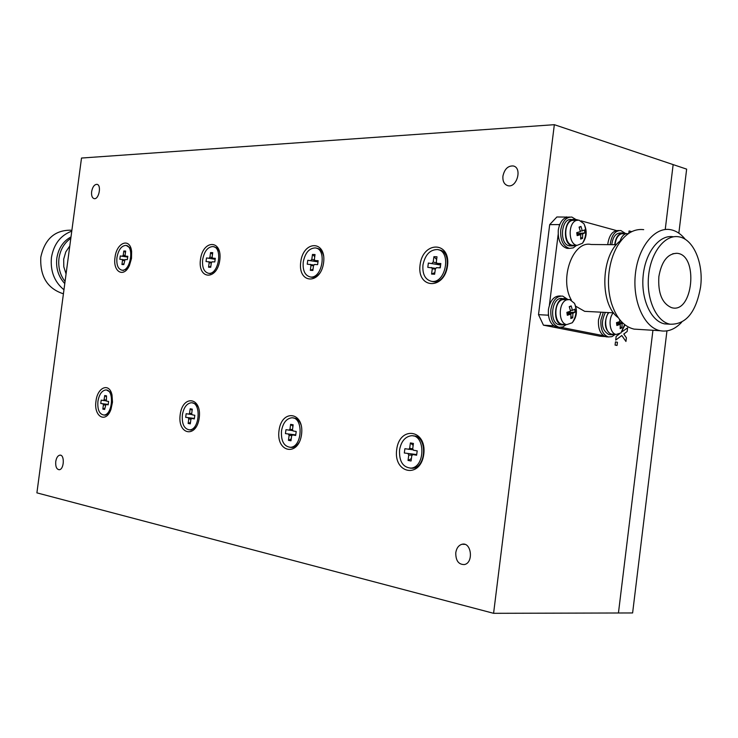 <?xml version="1.0" encoding="UTF-8"?>
<svg xmlns="http://www.w3.org/2000/svg" width="738" height="738" viewBox="0 0 738 738"><rect width="100%" height="100%" fill="white"/><g stroke="black" fill="none" stroke-linecap="round" stroke-linejoin="round"><path stroke-width="1.11" d="M678.84 233.18L686.644 169.131L673.148 164.602L665.233 229.509L673.148 164.602L554.339 124.685L493.584 613.315L618.444 612.992L652.936 330.283L618.444 612.992L632.614 612.955L666.949 330.882M70.811 238.328C64.28 242.894 60.341 249.555 58.985 258.309C57.998 267.119 60.018 274.868 65.055 281.547L64.252 287.562M72.204 227.904L71.401 233.9M620.095 241.169C621.221 237.322 623.056 234.868 625.593 233.826L628.342 233.642M615.086 244.712C615.695 239.038 617.734 235.404 621.184 233.817L626.617 233.568M611.774 244.684C612.808 236.944 615.778 233.033 620.667 232.959L622.18 232.959M614.699 244.702C615.741 236.953 618.712 233.033 623.601 232.959L625.4 233.568M625.658 233.568L620.833 230.533C615.391 230.505 611.903 234.73 610.363 243.199L610.234 244.665M619.127 230.533L618.398 230.533C612.955 230.505 609.468 234.721 607.928 243.18L607.798 244.647M566.683 299.859L569.718 299.545L574.524 303.364C577.66 310.578 576.904 317.045 572.245 322.774L566.784 324.6C558.186 323.576 558.085 302.58 566.683 299.859M575.077 312.128L572.863 313.346L572.753 317.764L570.834 318.548L570.935 314.13L567.291 315.274L566.895 312.331L570.539 311.187L569.238 306.676L571.166 305.91L572.467 310.412L574.69 309.204L575.077 312.128L566.969 312.764M563.823 324.425L562.384 324.333C553.786 323.309 553.675 302.368 562.282 299.665L568.251 299.48M570.935 314.13L567.135 313.918M567.005 313.032L572.863 313.346M572.467 310.412L570.354 310.301M571.166 305.91L569.367 307.026M572.753 317.764L570.981 316.657M624.994 324.877L620.972 332.93L616.193 334.443C609.763 333.659 607.752 318.917 613.278 312.82M622.955 323.152L622.106 323.585L621.959 327.838L620.16 328.604L620.307 324.351L616.867 325.476L616.507 322.635L619.948 321.519L619.413 319.25M613.057 334.231L611.802 334.157C605.381 333.373 603.361 318.668 608.887 312.589M620.307 324.351L616.719 324.139M616.599 323.262L622.106 323.585M622.3 322.524L616.553 322.949M620.593 320.689L619.772 320.643M621.959 327.838L620.326 326.842M576.516 220.394L579.026 220.145L583.933 223.734C587.356 230.837 586.858 237.35 582.439 243.282L577.098 245.339C568.242 244.647 567.707 222.738 576.516 220.394M584.865 232.876L582.679 233.9L582.559 238.402L580.649 239.084L580.76 234.583L577.144 235.607L576.756 232.636L580.372 231.612L579.081 227.092L580.99 226.418L582.291 230.939L584.487 229.915L584.865 232.876L576.913 233.669M574.21 245.311L572.679 245.293C563.814 244.601 563.279 222.756 572.088 220.422L577.467 220.155M580.76 234.583L577.033 234.573M576.941 233.891L582.679 233.9M582.291 230.939L580.234 230.939M580.99 226.418L579.265 227.599M582.559 238.402L580.797 237.387M560.88 324.868L559.376 324.775C548.482 323.29 551.701 295.92 562.457 298.595L563.841 298.659M565.806 324.545L562.301 324.96C551.406 323.475 554.635 296.039 565.382 298.724L567.291 299.444M610.123 334.646L608.813 334.563C601.682 330.098 600.548 322.709 605.391 312.414M614.938 334.36L611.728 334.757C604.606 330.283 603.463 322.884 608.315 312.561M571.286 245.911L569.69 245.892C558.804 244.878 560.898 217.359 571.692 219.564L572.992 219.555M576.147 245.33L572.623 245.92C561.747 244.905 563.841 217.332 574.634 219.546L576.526 220.164M567.799 299.462L562.707 296.095C556.572 295.873 552.633 300.375 550.871 309.6C550.317 319.213 553.048 325.107 559.053 327.266L562.808 326.943L566.314 324.572M560.862 296.012L560.28 295.993C554.146 295.772 550.197 300.265 548.435 309.471C547.891 319.074 550.622 324.951 556.618 327.109L558.408 327.22M603.324 312.303L600.926 319.978C600.381 329.259 602.909 334.923 608.499 336.962L611.977 336.639L615.234 334.379M600.907 312.174L598.5 319.84C597.955 329.102 600.483 334.757 606.073 336.805L607.632 336.906M576.996 220.155L571.849 217.055C566.046 217.009 562.338 221.354 560.723 230.09C560.216 240.201 563.131 246.298 569.459 248.392L573.214 247.894L576.618 245.33M569.893 217.073L569.404 217.073C563.601 217.037 559.893 221.372 558.288 230.09C557.78 240.182 560.686 246.271 567.024 248.365L568.924 248.383M588.352 311.528L584.662 311.335L575.751 306.233M571.406 300.154C558.934 279.001 572.946 240.173 591.175 244.499L616.433 244.721M618.26 317.681C598.878 303.973 600.935 252.765 621.479 240.127M639.237 329.434L634.007 329.111C623.887 326.676 616.405 318.143 611.553 303.512C608.601 293.659 607.771 283.171 609.062 272.054C610.298 262.433 612.974 253.937 617.097 246.584C624.588 234.131 633.453 228.476 643.702 229.638M681.654 322.266C675.076 329.277 667.955 332.1 660.298 330.735C644.458 327.773 632.549 301.86 635.298 274.804C637.826 247.71 654.283 226.88 670.15 229.61C675.842 230.56 680.897 233.817 685.307 239.389M669.209 324.157L664.689 323.899C651.027 321.381 640.787 299.01 643.158 275.698C645.335 252.35 659.504 234.361 673.176 236.76M700.583 286.953C696.091 312.303 685.925 324.72 670.076 324.203C656.423 321.685 646.202 299.241 648.573 275.846C650.759 252.424 664.929 234.38 678.591 236.778C693.323 238.632 703.794 263.208 700.583 286.953M658.868 276.584C661.543 261.501 667.503 253.734 676.755 253.291C698.997 254.241 693.12 314.572 671.46 307.608C662.06 303.456 657.862 293.115 658.868 276.584M440.521 265.855L440.116 267.848M439.691 267.829L440.54 265.754M431.776 281.39C446.001 283.613 451.693 250.616 437.265 249.545C429.867 249.73 425.097 254.878 422.948 264.979C422.293 274.37 425.245 279.84 431.776 281.39L433.418 281.731C447.643 283.964 453.326 250.994 438.889 249.924L438.723 249.887M417.173 451.047L416.813 453.769M416.804 453.824L417.182 450.992M410.199 468.15L412.662 468.252C426.832 467.514 427.385 435.134 413.271 435.955M399.544 449.949C399.074 461.388 402.893 467.44 410.992 468.104C425.586 467.283 425.457 433.806 410.937 435.798C404.904 436.905 401.103 441.619 399.544 449.949M290.2 447.32L292.091 447.459C294.951 447.154 297.396 445.3 299.425 441.896M301.169 425.199C299.49 420.522 296.861 418.123 293.272 418.022M281.492 430.891C280.929 441.029 283.918 446.508 290.449 447.302C302.635 447.09 303.641 416.444 291.464 417.837C286.27 418.732 282.949 423.077 281.492 430.891M310.827 277.073L312.082 277.322C315.034 277.488 317.746 275.938 320.209 272.673M323.622 256.012C322.451 251.409 320.172 248.826 316.796 248.263L316.298 248.153M303.235 262.045C302.58 270.68 304.997 275.661 310.477 276.999C322.368 278.835 327.285 248.577 315.191 247.922C309.093 248.217 305.108 252.931 303.235 262.045M209.288 273.438L210.229 273.614L215.68 271.095M219.435 251.464L216.935 247.922L213.697 246.732M202.655 259.582C202.009 267.553 204.011 272.137 208.66 273.318C218.743 274.868 223.107 246.972 212.839 246.557C207.719 246.916 204.315 251.261 202.655 259.582M189.666 429.867L191.151 430.014L196.207 426.979M198.402 407.155L195.893 404L192.507 402.948M182.36 414.885C181.76 424.027 184.159 429.018 189.555 429.857C199.86 429.959 201.465 401.73 191.124 402.782C186.631 403.538 183.716 407.57 182.36 414.885M104.298 415.06L105.368 415.171L108.929 413.391M111.327 392.782L106.706 390.098M97.933 401.251C97.324 409.59 99.289 414.175 103.827 415.014C112.656 415.291 114.575 389.147 105.691 389.978C101.789 390.642 99.196 394.396 97.933 401.251M122.794 270.329L127.296 268.992M131.004 248.586L126.447 245.542M116.955 257.479C116.327 264.887 117.997 269.121 121.991 270.182C130.644 271.529 134.593 245.662 125.774 245.413C121.401 245.8 118.458 249.822 116.955 257.479M69.796 245.939L65.774 251.935L63.689 259.158L63.791 266.778L66.069 273.927M70.996 236.935C63.154 241.215 58.431 248.319 56.817 258.245C55.774 268.051 58.311 276.381 64.427 283.226M71.272 231.335C60.341 235.597 53.736 244.315 51.448 257.488C50.193 271.114 54.363 281.87 63.957 289.766M70.857 230.191C54.769 230.081 44.75 239.084 40.793 257.211C39.889 276.446 47.435 288.65 63.422 293.807M115.008 257.479C112.656 271.999 123.975 278.346 129.51 265.265L131.502 258.438L131.613 251.437C130.119 237.184 116.558 242.378 115.008 257.479M95.995 401.112C93.477 416.693 106.032 423.88 110.968 409.313L112.48 402.173L112.019 395.098C109.519 382.275 97.462 387.026 95.995 401.112M180.173 414.719C177.332 435.014 196.548 438.556 199.242 417.8C201.954 397.062 182.646 394.378 180.173 414.719M200.459 259.582C197.627 279.785 217.129 280.689 219.804 260.053C222.507 239.435 202.913 239.38 200.459 259.582M300.735 262.045C297.672 283.992 320.744 285.062 323.613 262.608C326.5 240.154 303.336 240.09 300.735 262.045M279.001 430.697C275.929 452.754 298.669 456.942 301.565 434.341C304.471 411.749 281.63 408.575 279.001 430.697M396.675 449.71C393.336 473.879 420.66 478.916 423.796 454.101C426.915 429.295 399.461 425.475 396.675 449.71M420.06 264.97C416.73 289.01 444.442 290.292 447.551 265.652C450.641 241.022 422.819 240.939 420.06 264.97M455.77 552.734C455.697 560.677 458.566 564.616 464.377 564.561C473.87 562.854 471.434 541.738 462.071 544.247C458.658 545.234 456.554 548.066 455.77 552.734M55.747 461.573C55.415 466.591 56.558 469.313 59.188 469.728C64.151 469.682 64.879 454.423 59.889 455.143C57.795 455.595 56.411 457.735 55.747 461.573M502.929 176.096C502.56 181.28 504.192 184.472 507.845 185.69C516.868 188.255 522.559 167.757 513.297 165.967C507.984 165.663 504.524 169.039 502.929 176.096M91.632 191.64C91.281 195.671 92.139 198.005 94.215 198.651C99.003 199.675 101.77 184.703 96.862 184.334C94.289 184.518 92.545 186.954 91.632 191.64M628.794 233.337L629.09 230.939L631.691 231.658L629.09 230.939M615.695 340.107L621.793 335.532L625.944 341.463L626.396 337.783L623.776 334.046L627.162 331.5L627.614 327.829L622.134 331.694L627.614 327.829L627.162 331.5L623.776 334.046L626.396 337.783L625.944 341.463L621.793 335.532L615.695 340.107L616.147 336.408L619.33 334.028M617.051 345.458L615.086 345.08L615.474 341.906L617.438 342.284L617.051 345.458L617.438 342.284L615.474 341.906M605.261 336.583L599.948 336.224L543.454 325.172L538.509 314.656L549.69 224.629L559.386 224.583L559.939 223.992M567.384 217.101L556.876 216.981L549.69 224.629M493.584 613.315L36.9 492.864L81.512 158.043L554.339 124.685M125.377 255.708L123.246 255.09L123.809 250.994L125.478 252.414M124.353 260.56L122.508 260.403L121.936 264.508L123.91 263.761M123.809 250.994L125.672 251.058L125.1 255.164L125.515 256.187L127.803 256.289L127.342 259.638L125.054 259.527L123.79 264.601L121.936 264.508M125.515 256.187L127.757 256.63M127.711 256.99L120.285 255.957L127.692 257.092M124.851 259.877L119.824 259.278L120.285 255.957M123.246 255.09L122.554 256.058M122.093 259.389L122.508 260.403M105.995 400.042L104.132 399.645L104.704 395.531L106.401 396.823M105.525 405.014L103.394 404.987L102.822 409.11L104.814 408.225M104.704 395.531L106.53 395.854L106.364 401.075L108.624 401.481L108.154 404.848L105.903 404.433L108.182 404.664M105.903 404.433L104.648 409.452L102.822 409.11M106.318 400.872L101.217 400.144L100.755 403.483L108.218 404.424M108.209 404.479L100.755 403.483M104.132 399.645L103.458 400.549M102.988 403.889L103.394 404.987M191.751 413.704L189.555 413.234L190.173 408.778L192.138 410.337M191.29 419.009L188.762 419.009L188.153 423.455L190.487 422.357M190.173 408.778L192.304 409.156L191.686 413.612L192.175 414.802L194.814 415.282L194.315 418.916L191.677 418.437L194.343 418.704M191.677 418.437L190.893 419.396L190.284 423.852L188.153 423.455M192.12 414.571L186.17 413.723L185.672 417.33L194.38 418.437M194.371 418.483L185.672 417.33M189.555 413.234L188.78 414.193M188.282 417.809L188.762 419.009M212.489 257.783L209.952 257.009L210.561 252.581L212.498 254.315M211.317 262.949L209.158 262.756L208.55 267.184L210.856 266.28M210.561 252.581L212.728 252.664L212.12 257.101L212.618 258.199L215.293 258.309L214.795 261.935L212.12 261.805L211.326 262.857L210.717 267.294L208.55 267.184M212.618 258.199L215.228 258.743M215.173 259.176L206.52 257.94L215.155 259.278M211.861 262.248L206.022 261.529L206.52 257.94M209.952 257.009L209.158 258.051M208.669 261.649L209.158 262.756M314.886 260.256L311.823 259.269L312.478 254.453L314.757 256.621M317.561 261.132L318.069 261.307M313.512 265.745L310.966 265.514L310.311 270.329L313.041 269.185M312.478 254.453L315.034 254.545L314.379 259.37L314.988 260.569L318.152 260.699L317.617 264.638L314.453 264.49L313.53 265.625L312.875 270.459L310.311 270.329M314.988 260.569L318.078 261.252M318.004 261.787L307.774 260.274L317.995 261.879M314.093 265.034L307.239 264.176L307.774 260.274M311.823 259.269L310.901 260.403M310.366 264.315L310.966 265.514M292.571 429.765L289.96 429.193L290.624 424.359L292.949 426.287M292.156 435.457L289.111 435.475L288.447 440.318L291.224 438.916M290.624 424.359L293.152 424.793L292.488 429.645L293.078 430.955L296.206 431.509L295.661 435.466L292.543 434.903L295.698 435.208M292.543 434.903L291.63 435.937L290.975 440.789L288.447 440.318M293.004 430.669L285.966 429.682L285.44 433.612L295.744 434.903M295.735 434.95L285.44 433.612M289.96 429.193L289.056 430.236M288.521 434.165L289.111 435.475M412.846 448.935L409.673 448.234L410.393 442.92L413.169 445.383M412.496 455.042L408.751 455.115L408.031 460.429L411.389 458.575M410.393 442.92L413.428 443.446L412.708 448.769L413.446 450.217L417.201 450.872L416.61 455.217L412.865 454.543L416.656 454.885M412.865 454.543L411.786 455.669L411.066 460.992L408.031 460.429M413.326 449.857L404.894 448.704L404.313 453.003L416.702 454.553L404.313 453.003M409.673 448.234L408.603 449.359M408.022 453.667L408.751 455.115M436.988 263.272L433.206 261.953L433.916 256.676L436.628 259.481M437.966 263.614L440.697 264.582M435.337 269.102L432.284 268.798L431.573 274.084L434.866 272.599M433.916 256.676L436.997 256.787L436.278 262.073L437.025 263.392L440.835 263.54L440.254 267.857L436.444 267.691L435.355 268.936L434.645 274.222L431.573 274.084M437.025 263.392L440.734 264.278M440.641 264.96L428.363 263.051L440.632 265.016M435.946 268.383L427.791 267.331L428.363 263.051M433.206 261.953L432.117 263.198M431.546 267.488L432.284 268.798M616.461 230.57L581.055 220.856M578.26 220.09L576.507 219.61M566.581 216.889L566.028 217.479M548.528 316.012L548.306 313.936M549.395 305.181L558.149 234.564M559.229 225.837L559.386 224.583M553.897 325.938L552.707 324.969M603.536 335.689L561.101 327.358M538.509 314.656L548.149 315.191M543.454 325.172L553.085 325.781M572.245 322.774C576.323 316.611 577.079 310.144 574.524 303.364M566.784 324.6L562.384 324.333M620.972 332.93L624.588 324.554M616.193 334.443L611.802 334.157M582.439 243.282C586.276 236.916 586.775 230.404 583.933 223.734M577.098 245.339L572.679 245.293M562.301 324.96L559.376 324.775M611.728 334.757L608.813 334.563M572.623 245.92L569.69 245.892M556.618 327.109L559.053 327.266M606.073 336.805L608.499 336.962M567.024 248.365L569.459 248.392M613.629 312.838L584.662 311.335M660.298 330.735L634.007 329.111M670.076 324.203L664.689 323.899M672.724 253.761L676.755 253.291M412.662 468.252L410.992 468.104M292.091 447.459L290.449 447.302M312.082 277.322L310.477 276.999M210.229 273.614L208.66 273.318M191.151 430.014L189.555 429.857M105.368 415.171L103.827 415.014M123.514 270.459L121.991 270.182M464.792 544.367L462.071 544.247M60.498 455.198L59.889 455.143M513.759 166.105L513.297 165.967"/></g></svg>
